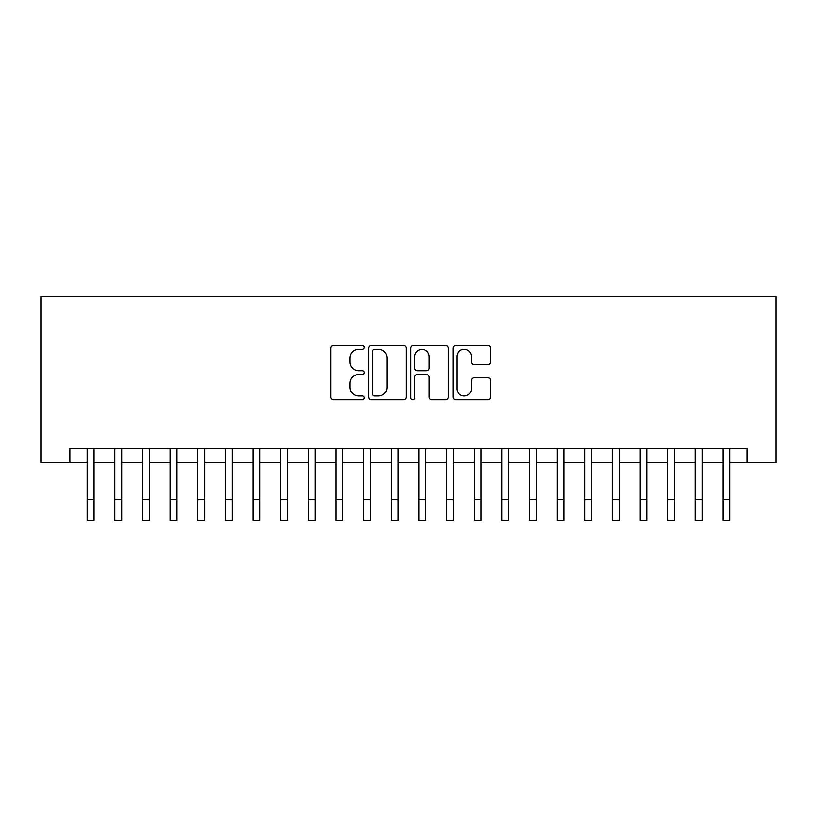<?xml version="1.0" encoding="UTF-8"?>
<svg xmlns="http://www.w3.org/2000/svg" width="817" height="817" viewBox="0 0 817 817"><rect width="100%" height="100%" fill="white"/><g stroke="black" fill="none" stroke-linecap="round" stroke-linejoin="round"><path stroke-width="1.23" d="M364.27 347.399A1.9 1.9 0 0 0 362.37 345.499L333.54 345.499A2.717 2.717 0 0 0 330.834 348.216L330.834 397.052A2.717 2.717 0 0 0 333.54 399.768L362.37 399.768A1.9 1.9 0 0 0 364.27 397.869A1.9 1.9 0 0 0 362.37 395.969L358.643 395.969A8.681 8.681 0 0 1 349.962 387.289L349.962 383.214A8.681 8.681 0 0 1 358.643 374.533L362.37 374.533A1.9 1.9 0 0 0 364.27 372.634A1.9 1.9 0 0 0 362.37 370.734L358.643 370.734A8.681 8.681 0 0 1 349.962 362.054L349.962 357.979A8.681 8.681 0 0 1 358.643 349.298L362.37 349.298A1.9 1.9 0 0 0 364.27 347.399M487.8 364.627A2.717 2.717 0 0 0 490.506 361.921L490.506 348.216A2.717 2.717 0 0 0 487.8 345.499L455.784 345.499A2.717 2.717 0 0 0 453.067 348.216L453.067 397.052A2.717 2.717 0 0 0 455.784 399.768L487.8 399.768A2.717 2.717 0 0 0 490.506 397.052L490.506 380.497A2.717 2.717 0 0 0 487.8 377.791L474.095 377.791A2.717 2.717 0 0 0 471.378 380.497L471.378 388.708A7.261 7.261 0 0 1 464.127 395.969A7.261 7.261 0 0 1 456.866 388.708L456.866 356.559A7.261 7.261 0 0 1 464.127 349.298A7.261 7.261 0 0 1 471.378 356.559L471.378 361.921A2.717 2.717 0 0 0 474.095 364.627L487.8 364.627M69.874 462.473L69.874 448.656L747.126 448.656L747.126 462.473L776.15 462.473L776.15 296.612L40.85 296.612L40.85 462.473L87.153 462.473M406.131 348.216A2.717 2.717 0 0 0 403.414 345.499L371.398 345.499A2.717 2.717 0 0 0 368.681 348.216L368.681 397.052A2.717 2.717 0 0 0 371.398 399.768L403.414 399.768A2.717 2.717 0 0 0 406.131 397.052L406.131 348.216M413.586 345.499L445.602 345.499A2.717 2.717 0 0 1 448.319 348.216L448.319 397.052A2.717 2.717 0 0 1 445.602 399.768L431.907 399.768A2.717 2.717 0 0 1 429.191 397.052L429.191 377.25A2.717 2.717 0 0 0 426.474 374.533L417.385 374.533A2.717 2.717 0 0 0 414.668 377.25L414.668 397.869A1.9 1.9 0 0 1 412.769 399.768A1.9 1.9 0 0 1 410.869 397.869L410.869 348.216A2.717 2.717 0 0 1 413.586 345.499M94.067 462.473L114.799 462.473M121.702 462.473L142.434 462.473M149.348 462.473L170.079 462.473M176.993 462.473L197.724 462.473M204.638 462.473L225.369 462.473M232.273 462.473L253.004 462.473M259.918 462.473L280.65 462.473M287.564 462.473L308.295 462.473M315.209 462.473L335.94 462.473M342.844 462.473L363.585 462.473M370.489 462.473L391.22 462.473M398.134 462.473L418.866 462.473M425.78 462.473L446.511 462.473M453.415 462.473L474.156 462.473M481.06 462.473L501.791 462.473M508.705 462.473L529.436 462.473M536.35 462.473L557.082 462.473M563.996 462.473L584.727 462.473M591.631 462.473L612.362 462.473M619.276 462.473L640.007 462.473M646.921 462.473L667.652 462.473M674.566 462.473L695.298 462.473M702.201 462.473L722.933 462.473M729.847 462.473L747.126 462.473M374.38 349.298A1.9 1.9 0 0 0 372.481 351.198L372.481 394.07A1.9 1.9 0 0 0 374.38 395.969L378.312 395.969A8.681 8.681 0 0 0 386.992 387.289L386.992 357.979A8.681 8.681 0 0 0 378.312 349.298L374.38 349.298M429.191 356.692A7.261 7.261 0 0 0 421.929 349.431A7.261 7.261 0 0 0 414.668 356.692L414.668 368.018A2.717 2.717 0 0 0 417.385 370.734L426.474 370.734A2.717 2.717 0 0 0 429.191 368.018L429.191 356.692M87.153 499.657L94.067 499.657L94.067 520.388L87.153 520.388L87.153 448.656M94.067 499.657L94.067 448.656M114.799 499.657L121.702 499.657L121.702 520.388L114.799 520.388L114.799 448.656M121.702 499.657L121.702 448.656M142.434 499.657L149.348 499.657L149.348 520.388L142.434 520.388L142.434 448.656M149.348 499.657L149.348 448.656M170.079 499.657L176.993 499.657L176.993 520.388L170.079 520.388L170.079 448.656M176.993 499.657L176.993 448.656M197.724 499.657L204.638 499.657L204.638 520.388L197.724 520.388L197.724 448.656M204.638 499.657L204.638 448.656M225.369 499.657L232.273 499.657L232.273 520.388L225.369 520.388L225.369 448.656M232.273 499.657L232.273 448.656M253.004 499.657L259.918 499.657L259.918 520.388L253.004 520.388L253.004 448.656M259.918 499.657L259.918 448.656M280.65 499.657L287.564 499.657L287.564 520.388L280.65 520.388L280.65 448.656M287.564 499.657L287.564 448.656M308.295 499.657L315.209 499.657L315.209 520.388L308.295 520.388L308.295 448.656M315.209 499.657L315.209 448.656M335.94 499.657L342.844 499.657L342.844 520.388L335.94 520.388L335.94 448.656M342.844 499.657L342.844 448.656M363.585 499.657L370.489 499.657L370.489 520.388L363.585 520.388L363.585 448.656M370.489 499.657L370.489 448.656M391.22 499.657L398.134 499.657L398.134 520.388L391.22 520.388L391.22 448.656M398.134 499.657L398.134 448.656M418.866 499.657L425.78 499.657L425.78 520.388L418.866 520.388L418.866 448.656M425.78 499.657L425.78 448.656M446.511 499.657L453.415 499.657L453.415 520.388L446.511 520.388L446.511 448.656M453.415 499.657L453.415 448.656M474.156 499.657L481.06 499.657L481.06 520.388L474.156 520.388L474.156 448.656M481.06 499.657L481.06 448.656M501.791 499.657L508.705 499.657L508.705 520.388L501.791 520.388L501.791 448.656M508.705 499.657L508.705 448.656M529.436 499.657L536.35 499.657L536.35 520.388L529.436 520.388L529.436 448.656M536.35 499.657L536.35 448.656M557.082 499.657L563.996 499.657L563.996 520.388L557.082 520.388L557.082 448.656M563.996 499.657L563.996 448.656M584.727 499.657L591.631 499.657L591.631 520.388L584.727 520.388L584.727 448.656M591.631 499.657L591.631 448.656M612.362 499.657L619.276 499.657L619.276 520.388L612.362 520.388L612.362 448.656M619.276 499.657L619.276 448.656M640.007 499.657L646.921 499.657L646.921 520.388L640.007 520.388L640.007 448.656M646.921 499.657L646.921 448.656M667.652 499.657L674.566 499.657L674.566 520.388L667.652 520.388L667.652 448.656M674.566 499.657L674.566 448.656M695.298 499.657L702.201 499.657L702.201 520.388L695.298 520.388L695.298 448.656M702.201 499.657L702.201 448.656M722.933 499.657L729.847 499.657L729.847 520.388L722.933 520.388L722.933 448.656M729.847 499.657L729.847 448.656"/></g></svg>
